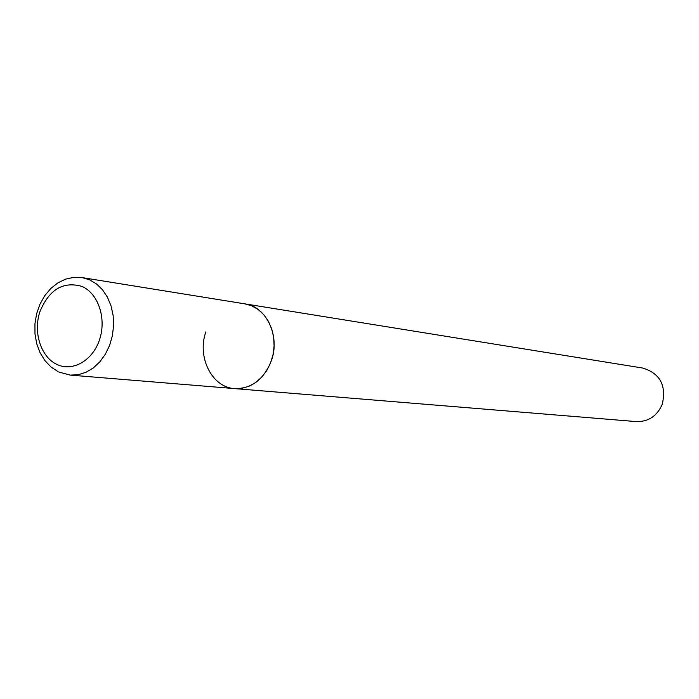 <?xml version="1.0" encoding="UTF-8"?>
<svg xmlns="http://www.w3.org/2000/svg" width="699" height="699" viewBox="0 0 699 699"><rect width="100%" height="100%" fill="white"/><g stroke="black" fill="none" stroke-linecap="round" stroke-linejoin="round"><path stroke-width="1.05" d="M251.762 305.83L244.973 303.882C266.345 306.503 280.386 336.062 271.43 360.579C263.899 379.47 251.64 388.819 234.672 388.609L241.898 388.312L249.001 386.259L255.694 382.51L261.679 377.233L266.703 370.627L270.548 362.982L273.056 354.611L274.095 345.883L273.641 337.163L271.701 328.827L268.372 321.234L263.803 314.699L258.184 309.491L251.762 305.83M58.926 372.078L70.319 375.118L234.672 388.609C211.954 387.499 196.777 357.032 205.873 331.868M70.319 375.118L78.174 374.734L85.925 372.331L93.247 367.989L99.808 361.872L105.339 354.236L109.594 345.402L112.382 335.747L113.588 325.682L113.159 315.642L111.106 306.066L107.532 297.355L102.596 289.875L96.514 283.943L89.542 279.792L82.167 277.608L642.853 368.067C660.057 373.415 666.531 385.455 662.294 404.188C657.139 416.036 648.497 421.838 636.352 421.593L234.672 388.609M82.001 286.433C63.12 281.007 49.052 289.517 39.799 311.981C33.089 332.541 40.918 356.979 56.837 364.406C72.644 372.139 92.871 360.553 99.634 339.382C106.632 318.325 98.192 293.353 82.001 286.433M82.167 277.608L73.876 277.328L65.654 279.119L57.834 282.903L50.739 288.53L44.684 295.764L39.904 304.292L36.619 313.755L34.95 323.751L34.976 333.851L36.697 343.628L40.035 352.646L44.867 360.544L50.983 366.975L58.113 371.685"/></g></svg>
